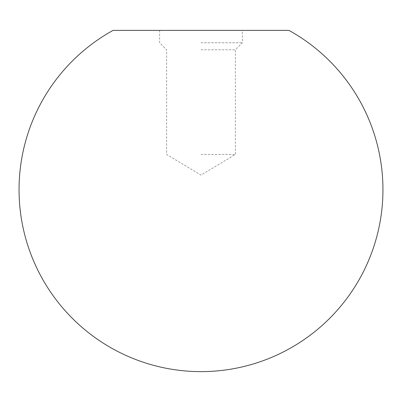 <?xml version="1.0" encoding="UTF-8"?>
<svg xmlns="http://www.w3.org/2000/svg" width="402" height="402" viewBox="0 0 402 402"><rect width="100%" height="100%" fill="white"/><g stroke="black" fill="none" stroke-linecap="round" stroke-linejoin="round"><path stroke-width="0.3" stroke-dasharray="2.01 1.51" d="M201 154.463L235.371 154.463L201 154.463M201 49.773L235.371 49.773L201 49.773M201 30.371L242.366 30.371L201 30.371M288.902 30.371L113.098 30.371M201 42.778L242.366 42.778L201 42.778M159.634 30.371L159.634 42.778L166.629 49.773L166.629 154.463L201 175.116L235.371 154.463L235.371 49.773L242.366 42.778L242.366 30.371"/><path stroke-width="0.6" d="M113.098 30.371L288.902 30.371A181.95 181.95 0 0 1 201 371.629A181.95 181.95 0 0 1 113.098 30.371"/></g></svg>
